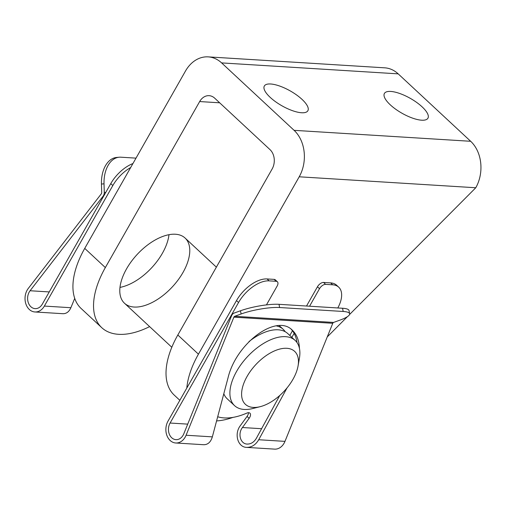 <?xml version="1.0" encoding="UTF-8"?>
<svg xmlns="http://www.w3.org/2000/svg" width="506" height="506" viewBox="0 0 506 506"><rect width="100%" height="100%" fill="white"/><g stroke="black" fill="none" stroke-linecap="round" stroke-linejoin="round"><path stroke-width="0.76" d="M119.973 287.395A44.503 23.915 132.9 0 0 168.985 234.708M349.532 314.536L475.773 187.751A33.377 25.755 93.6 0 0 470.669 141.288L398.184 73.857A33.377 25.755 93.6 0 0 384.75 67.829L208.181 56.874A33.377 25.755 93.6 0 0 185.5 71.017L84.736 248.395A77.88 41.846 132.9 0 0 81.124 308.489L101.738 327.66A77.88 41.846 -47.1 0 1 105.343 267.573L199.655 101.561A13.909 10.734 93.6 0 1 209.105 95.672A13.909 10.734 93.6 0 1 214.702 98.177L270.008 149.631A13.909 10.734 93.6 0 1 272.133 168.991L177.827 334.997A77.88 41.846 132.9 0 0 174.222 395.091L179.839 400.316M208.181 56.874A33.377 25.755 93.6 0 1 221.615 62.902L294.094 130.333A33.377 25.755 93.6 0 1 299.204 176.796L198.441 354.175A77.88 41.846 -47.1 0 0 186.809 388.045M390.714 91.434A25.034 8.52 -150.4 0 1 422.067 106.804A25.034 8.52 -150.4 0 1 427.943 118.183A25.034 8.52 -150.4 0 1 401.966 113.224A25.034 8.52 -150.4 0 1 384.408 93.452A25.034 8.52 -150.4 0 1 390.714 91.434M270.647 83.99A25.034 8.52 -150.4 0 1 302 99.353A25.034 8.52 -150.4 0 1 307.876 110.732A25.034 8.52 -150.4 0 1 281.899 105.779A25.034 8.52 -150.4 0 1 264.341 86.001A25.034 8.52 -150.4 0 1 270.647 83.99M233 417.38A77.88 41.846 -47.1 0 1 216.587 420.922M327.255 336.914L347.464 316.617M183.039 272.392A44.503 23.915 -47.1 0 1 124.47 303.22A44.503 23.915 -47.1 0 1 126.532 268.888A44.503 23.915 -47.1 0 1 185.095 238.054A44.503 23.915 -47.1 0 1 183.039 272.392M149.618 326.61A77.88 41.846 -47.1 0 1 101.738 327.66M276.194 325.839A44.503 23.915 -47.1 0 1 283.17 329.292A44.503 23.915 -47.1 0 1 285.226 331.734M260.109 406.691A36.16 19.43 -47.1 0 1 242.804 386.325A36.16 19.43 -47.1 0 1 276.523 350.089A36.16 19.43 -47.1 0 1 298.078 365.876A36.16 19.43 -47.1 0 1 292.987 379.279A36.16 19.43 -47.1 0 1 260.109 406.691L252.671 408.551A44.503 23.915 -47.1 0 1 234.569 405.648L227.181 398.772A44.503 23.915 -47.1 0 1 223.804 393.75M248.971 341.594A44.503 23.915 -47.1 0 1 287.806 333.606L295.194 340.475A44.503 23.915 -47.1 0 1 299.4 358.318L298.078 365.876M234.569 405.648A44.503 23.915 -47.1 0 1 247.377 356.774A44.503 23.915 -47.1 0 1 295.194 340.475M132.939 163.546A27.817 14.946 -47.1 0 0 110.763 183.627L42.295 304.157A10.569 8.159 -86.4 0 1 35.116 308.635A10.569 8.159 -86.4 0 1 28.083 301.974A10.569 8.159 -86.4 0 1 30.082 290.748L103.104 196.151A5.009 3.865 -86.4 0 0 104.28 192.318L104.027 183.823A27.817 17.565 -95.2 0 1 119.144 157.221A27.817 17.565 -95.2 0 1 120.858 157.195L136.013 158.138M119.144 157.221L116.57 157.455A27.817 17.565 84.8 0 0 101.447 184.057L101.7 192.552A1.67 1.29 -86.4 0 1 101.314 193.83L28.285 288.426A13.909 10.734 -86.4 0 0 25.654 303.202A13.909 10.734 -86.4 0 0 34.908 311.968A13.909 10.734 -86.4 0 0 44.357 306.073L112.825 185.544A27.817 14.946 -47.1 0 1 130.668 167.537M44.357 306.073L70.878 307.718L74.724 298.388M70.878 307.718C69.075 311.766 66.412 313.764 62.889 313.701L34.908 311.968M234.095 313.081L240.489 310.773A27.817 5.61 169.1 0 1 279.008 304.321L342.568 308.262A27.817 5.61 169.1 0 1 349.02 310.539L349.64 313.752A27.817 5.61 -10.9 0 1 339.988 320.115L333.593 322.43L234.714 316.294A1.67 1.29 93.6 0 0 233.886 317.161L186.094 435.236A13.909 10.734 93.6 0 1 175.746 442.99A13.909 10.734 93.6 0 1 166.809 435.217A13.909 10.734 93.6 0 1 168.024 421.118L236.492 300.589A27.817 14.946 132.9 0 1 267.067 278.945L274.132 279.382A5.566 2.992 132.9 0 1 275.334 279.856L277.396 281.779A5.566 2.992 132.9 0 0 276.194 281.298L269.129 280.862A27.817 14.946 132.9 0 0 238.554 302.506L170.086 423.035A10.569 8.159 93.6 0 0 169.162 433.75A10.569 8.159 93.6 0 0 175.955 439.657A10.569 8.159 93.6 0 0 183.817 433.762L231.609 315.693A5.009 3.865 93.6 0 1 234.095 313.081M349.64 313.752A27.817 5.61 -10.9 0 0 343.188 311.475L279.628 307.528A27.817 5.61 -10.9 0 0 241.103 313.979L234.714 316.294M248.465 412.694A5.566 2.992 132.9 0 1 247.061 416.419L240.375 425.609C233.917 433.889 237.769 447.26 246.643 447.386L274.625 449.126A13.909 10.734 93.6 0 0 284.973 441.371L332.765 323.296A1.67 1.29 93.6 0 1 333.593 322.43M289.799 335.459L292.474 330.747M306.522 306.029L317.452 286.782A5.566 2.992 132.9 0 1 323.568 282.449L330.633 282.892A27.817 14.946 132.9 0 1 336.661 285.264L338.723 287.18A27.817 14.946 132.9 0 0 332.695 284.808L325.63 284.366A5.566 2.992 132.9 0 0 319.514 288.698L317.452 286.782M291.861 337.375L294.144 333.365M309.564 306.219L319.514 288.698M277.396 281.779A5.566 2.992 132.9 0 1 277.136 286.067L266.447 304.89M217.694 416.754A66.197 35.572 132.9 0 0 246.827 413.105A5.566 2.992 132.9 0 1 249.939 413.174A5.566 2.992 132.9 0 1 249.116 418.335L242.437 427.526C237.529 433.819 240.458 443.983 247.2 444.078C250.995 444.11 254.05 442.168 256.378 438.266L279.736 395.515M337.806 307.971A27.817 14.946 132.9 0 0 338.723 287.18M246.643 447.386C251.634 447.424 255.656 444.875 258.718 439.739L287.029 387.919M299.438 348.4C299.084 340.456 296.737 334.422 292.405 330.285C276.554 313.34 236.175 343.188 228.023 377.868L212.349 436.868C210.749 442.092 207.877 444.711 203.728 444.723L175.746 442.99M297.016 342.575C296.219 337.078 294.321 332.676 291.323 329.362M398.184 73.857L221.615 62.902M470.669 141.288L294.094 130.333M475.773 187.751L299.204 176.796M219.667 102.8L199.655 101.561M84.736 248.395L105.343 267.573M177.827 334.997L198.441 354.175M101.447 184.057L104.027 183.823M110.763 183.627L112.825 185.544M104.28 192.318L105.773 192.413M30.082 290.748L49.24 291.93M103.104 196.151L103.635 196.183M241.103 313.979L240.489 310.773M238.554 302.506L236.492 300.589M187.72 424.129L170.086 423.035M261.596 428.715L242.437 427.526M276.194 281.298L274.132 279.382M269.129 280.862L267.067 278.945M325.63 284.366L323.568 282.449M332.695 284.808L330.633 282.892M284.973 441.371L258.718 439.739M212.349 436.868L186.094 435.236M332.765 323.296L233.886 317.161M247.061 416.419L249.116 418.335M343.188 311.475L342.568 308.262M279.628 307.528L279.008 304.321M283.17 329.292L279.185 325.586M216.372 267.149L185.095 238.054M171.812 347.261L124.47 303.22"/></g></svg>
